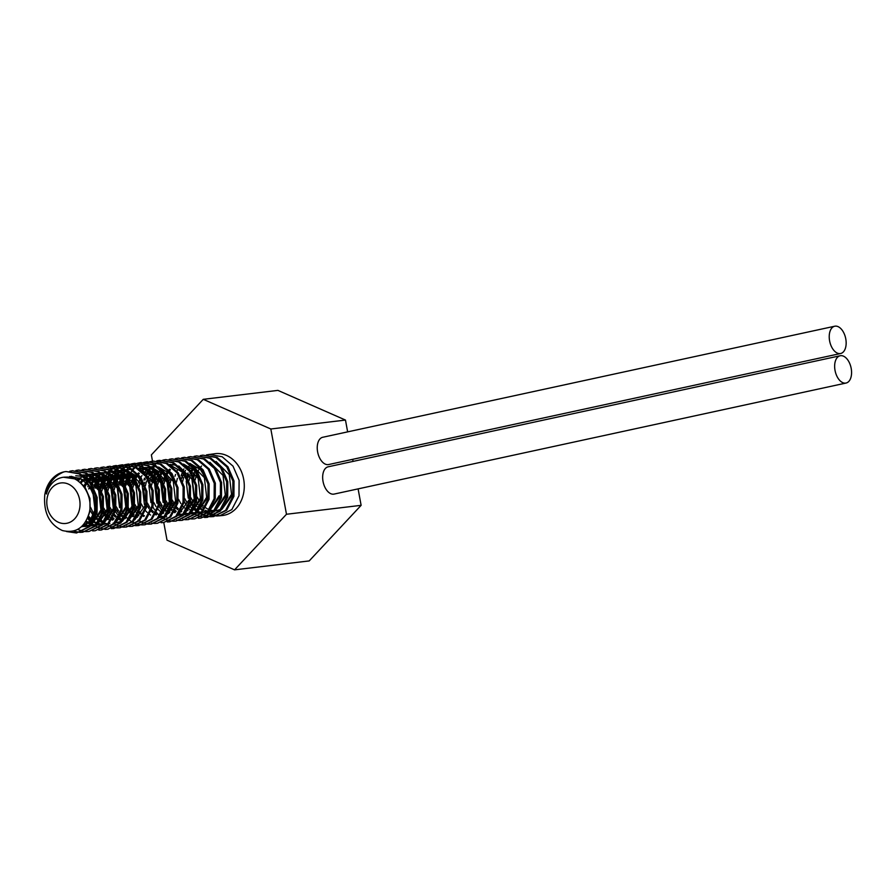<?xml version="1.0" encoding="UTF-8"?>
<svg xmlns="http://www.w3.org/2000/svg" width="896" height="896" viewBox="0 0 896 896"><rect width="100%" height="100%" fill="white"/><g stroke="black" fill="none" stroke-linecap="round" stroke-linejoin="round"><path stroke-width="1.34" d="M163.778 522.536L167.014 540.176L234.562 569.845L286.474 514.259L270.827 428.994L345.475 420.067L347.637 431.872M352.677 459.334L353.058 461.406M358.098 488.869L361.122 505.333L309.21 560.918L234.562 569.845M286.474 514.259L361.122 505.333M270.827 428.994L203.269 399.325L151.357 454.91L152.51 461.182M152.768 462.594L153.026 463.982M153.362 465.83L153.496 466.536M151.771 467.354L153.53 466.738M153.586 467.051L153.798 468.182M154.426 471.61L154.638 472.741M155.098 475.25L155.949 479.898M206.539 454.866L215.219 453.667A31.136 25.278 83.2 0 1 243.152 495.23A31.136 25.278 83.2 0 1 222.622 515.502L217.011 515.995M221.066 515.626A31.136 25.278 83.2 0 1 218.422 515.57M217.829 515.514A31.136 25.278 83.2 0 1 215.141 515.032M214.536 514.875A31.136 25.278 83.2 0 1 211.781 513.923M211.165 513.654A31.136 25.278 83.2 0 1 208.331 512.142M207.189 511.392A31.136 25.278 83.2 0 1 205.666 510.238M204.131 508.906A31.136 25.278 83.2 0 1 203 507.774M202.272 506.99A31.136 25.278 83.2 0 1 201.062 505.546M194.018 477.12A31.136 25.278 83.2 0 1 194.678 473.939M203.269 399.325L277.917 390.387L345.475 420.067M200.323 455.605L202.854 455.157L215.947 457.498L226.811 466.917L232.893 481.062L232.781 496.474L225.613 510.317L213.371 516.6L210.795 516.734M210.224 516.723L207.603 516.421M207.01 516.298L204.344 515.536M203.739 515.312L200.995 514.002M200.39 513.643L199.203 512.882M199.046 512.77L198.296 512.221M196.941 511.123L195.552 509.824M194.88 509.13L193.995 508.133M193.323 507.326L192.629 506.408M191.856 505.299L190.165 502.454M188.25 498.165L186.2 480.984M187.018 476.28L188.014 472.931M188.552 474.667L187.779 477.837M190.534 500.808L192.382 504.246M193.178 505.467L193.771 506.307M194.443 507.192L195.485 508.446M196.168 509.186L197.422 510.418M200.222 512.669L200.894 513.128M201.51 513.509L204.266 514.92M204.87 515.178L207.547 516.029M208.141 516.163L210.773 516.555M211.344 516.589L213.92 516.533M213.371 516.6L226.699 510.216L233.923 496.339L234.024 480.984L227.965 466.816L217.067 457.352L202.854 455.157M194.096 456.355L196.638 455.896L209.72 458.237L220.584 467.645L226.666 481.768L226.565 497.224L219.386 511.067L207.144 517.35L204.579 517.485M182.336 475.418L181.563 478.587M184.318 501.558L186.155 504.986M186.962 506.218L187.544 507.058M188.227 507.942L189.269 509.186M189.952 509.936L191.195 511.157M194.006 513.419L194.678 513.867M195.294 514.248L198.05 515.67M198.654 515.917L201.331 516.779M201.925 516.914L204.546 517.294M205.117 517.328L207.704 517.272M207.144 517.35L220.483 510.966L227.696 497.078L227.797 481.701L221.726 467.544L210.84 458.091L196.638 455.896M187.88 457.094L190.422 456.635L203.504 458.987L214.379 468.406L220.45 482.552L220.338 497.963L213.181 511.806L200.928 518.09L198.352 518.224M200.928 518.09L214.267 511.694L221.48 497.829L221.581 482.485L215.522 468.306L204.624 458.842L190.422 456.635M181.664 457.834L184.195 457.386L197.277 459.726L208.141 469.134L214.234 483.269L214.122 498.702L206.942 512.557L194.712 518.84L192.136 518.974M191.565 518.952L188.944 518.65M176.221 511.37L175.336 510.362M173.197 507.528L171.494 504.694M169.59 500.405L167.541 483.224M168.358 478.52L168.75 477.042M194.712 518.84L208.029 512.456L215.253 498.568L215.354 483.19L209.294 469.045L198.397 459.581L184.195 457.386M175.437 458.584L177.979 458.125L191.061 460.466L201.925 469.885L208.006 484.019L207.894 499.453L200.738 513.296L188.485 519.579L185.909 519.714M185.349 519.702L182.717 519.4M170.005 512.109L169.109 511.112M166.97 508.278L165.278 505.434M163.363 501.144L161.314 483.963M162.142 479.259L162.534 477.781M188.485 519.579L201.824 513.184L209.037 499.318L209.138 483.952L203.078 469.795L192.181 460.331L177.979 458.125M169.221 459.323L171.752 458.875L184.845 461.216L195.709 470.635L201.79 484.781L201.678 500.192L194.51 514.046L182.269 520.33L179.693 520.464M179.122 520.442L176.501 520.139M163.778 512.859L162.893 511.851M160.754 509.018L159.062 506.173M157.147 501.894L155.098 484.714M155.915 480.01L156.912 476.661M182.269 520.33L195.597 513.934L202.821 500.058L202.922 484.702L196.862 470.534L185.965 461.07L171.752 458.875M162.994 460.074L165.536 459.614L178.618 461.955L189.482 471.363L195.563 485.498L195.462 500.942L188.283 514.786L176.042 521.069L173.477 521.203M172.906 521.181L170.285 520.89M169.691 520.766L167.014 520.005M166.421 519.781L163.677 518.47M163.061 518.112L161.874 517.339M161.717 517.238L160.966 516.69M159.611 515.592L158.222 514.293M157.562 513.598L156.666 512.602M156.005 511.795L155.31 510.877M154.538 509.768L152.835 506.923M150.931 502.634L148.882 485.453M149.699 480.749L150.696 477.4M176.042 521.069L189.381 514.685L196.594 500.808L196.694 485.419L190.624 471.274L179.738 461.81L165.536 459.614M156.778 460.813L159.32 460.365L172.402 462.706L183.277 472.125L189.358 486.27L189.235 501.682L182.078 515.525L169.826 521.819L167.25 521.954M169.826 521.819L183.165 515.424L190.378 501.547L190.478 486.203L184.419 472.035L173.522 462.56L159.32 460.365M150.562 461.563L153.093 461.104L166.174 463.445L177.038 472.853L183.131 486.987L183.019 502.432L175.84 516.286L163.61 522.558L161.034 522.693M163.61 522.558L176.938 516.174L184.162 502.298L184.251 486.92L178.192 472.763L167.294 463.299L153.093 461.104M144.334 462.302L146.877 461.854L159.958 464.195L170.822 473.603L176.904 487.749L176.803 503.171L169.635 517.014L157.382 523.309L154.818 523.432M154.246 523.421L151.614 523.118M138.902 515.838L138.006 514.83M135.867 511.997L134.176 509.152M132.261 504.874L130.211 487.693M131.04 482.989L132.037 479.64M157.382 523.309L170.722 516.914L177.934 503.037L178.035 487.682L171.976 473.514L161.078 464.05L146.877 461.854M138.118 463.053L140.661 462.594L153.742 464.934L164.606 474.354L170.688 488.499L170.576 503.922L163.408 517.765L151.166 524.048L148.59 524.182M148.019 524.16L145.398 523.869M132.675 516.578L131.79 515.581M129.651 512.747L127.96 509.902M126.045 505.613L123.995 488.432M124.813 483.728L125.81 480.379M126.582 481.354L125.586 485.285M126.314 502.824L124.914 491.075M128.33 508.256L130.178 511.683M130.973 512.915L131.566 513.755M132.238 514.64L133.28 515.883M133.974 516.634L135.218 517.866M138.018 520.117L138.701 520.565M139.306 520.946L142.061 522.368M142.666 522.614L145.354 523.477M145.936 523.611L148.568 523.992M149.139 524.026L151.715 523.97M151.166 524.048L164.494 517.664L171.718 503.787L171.819 488.421L165.76 474.264L154.862 464.8L140.661 462.594M131.902 463.792L134.434 463.344L147.515 465.674L158.379 475.082L164.461 489.216L164.36 504.661L157.192 518.515L144.939 524.798L142.374 524.922M141.803 524.91L139.182 524.608M138.589 524.496L135.912 523.723M135.318 523.499L132.574 522.189M131.97 521.83L130.771 521.069M130.614 520.957L129.864 520.408M128.509 519.31L127.12 518.011M126.459 517.328L125.563 516.32M124.902 515.514L124.208 514.606M123.435 513.486L121.733 510.642M119.829 506.352L117.779 489.182M118.597 484.478L119.594 481.13M144.939 524.798L158.278 518.403L165.491 504.526L165.592 489.149L159.522 474.992L148.635 465.539L134.434 463.344M125.675 464.542L128.218 464.083L141.299 466.424L152.174 475.854L158.256 490L158.133 505.411L150.976 519.243L138.723 525.538L136.147 525.672M135.587 525.65L132.955 525.347M122.293 520.05L120.904 518.75M120.243 518.067L119.347 517.07M117.208 514.237L115.517 511.392M113.602 507.102L111.552 489.922M112.381 485.218L113.378 481.869M138.723 525.538L152.062 519.142L159.275 505.277L159.376 489.922L153.317 475.754L142.419 466.29L128.218 464.083M119.459 465.282L121.99 464.834L135.072 467.163L145.936 476.582L152.029 490.717L151.917 506.15L144.738 520.005L132.507 526.288L129.931 526.411M129.36 526.4L126.739 526.098M114.016 518.818L113.131 517.81M110.992 514.976L109.29 512.131M107.386 507.842L105.336 490.672M106.154 485.957L107.15 482.608M132.507 526.288L145.835 519.904L153.059 506.016L153.149 490.638L147.09 476.482L136.192 467.029L121.99 464.834M113.232 466.032L115.774 465.573L128.856 467.914L139.731 477.333L145.813 491.467L145.701 506.901L138.533 520.733L126.28 527.027L123.715 527.162M123.144 527.139L120.512 526.837M107.8 519.557L106.904 518.56M106.243 517.742L105.549 516.835M104.765 515.726L103.074 512.882M101.158 508.592L99.109 491.411M99.938 486.707L100.934 483.358M101.696 484.333L100.699 488.264M101.427 505.803L100.027 494.043M103.443 511.235L105.291 514.662M106.086 515.894L106.68 516.734M107.363 517.619L108.405 518.862M109.088 519.613L110.331 520.845M113.142 523.096L113.814 523.544M114.43 523.925L117.186 525.347M117.79 525.594L120.467 526.456M121.061 526.59L123.682 526.971M124.253 527.005L126.84 526.949M126.28 527.027L139.619 520.632L146.832 506.755L146.933 491.4L140.874 477.243L129.976 467.768L115.774 465.573M107.016 466.771L109.558 466.323L122.64 468.664L133.504 478.083L139.586 492.229L139.474 507.64L132.306 521.483L120.064 527.766L117.488 527.901M116.917 527.89L114.296 527.587M113.714 527.464L111.037 526.702M110.432 526.478L107.699 525.168M107.083 524.81L105.896 524.048M105.739 523.936L104.989 523.387M103.634 522.29L102.245 520.99M101.573 520.296L100.688 519.299M100.027 518.493L99.333 517.574M98.549 516.466L96.858 513.621M94.942 509.331L92.893 492.15M93.722 487.446L94.707 484.098M120.064 527.766L133.392 521.382L140.616 507.506L140.717 492.15L134.658 477.982L123.76 468.518L109.558 466.323M100.8 467.522L103.331 467.062L116.413 469.403L127.277 478.811L133.358 492.934L133.258 508.39L126.09 522.234L113.848 528.517L111.272 528.651M113.837 528.517L127.176 522.122L134.389 508.245L134.49 492.867L128.43 478.722L117.533 469.258L103.331 467.062M94.573 468.261L97.115 467.802L110.197 470.154L121.072 479.573L127.154 493.718L127.03 509.13L119.874 522.973L107.621 529.256L105.045 529.39M87.494 518.224L89.746 521.102M90.429 521.842L91.672 523.074M94.472 525.325L95.155 525.773M95.771 526.165L98.526 527.576M99.131 527.834L101.808 528.685M102.39 528.819L105.022 529.211M105.594 529.245L108.181 529.189M107.621 529.256L120.96 522.861L128.173 508.995L128.274 493.651L122.214 479.472L111.328 470.008L97.115 467.802M88.357 469L90.888 468.552L103.97 470.893L114.834 480.301L120.926 494.435L120.814 509.869L113.635 523.723L101.405 530.006L98.829 530.141M101.405 530.006L114.733 523.622L121.957 509.734L122.046 494.357L115.987 480.2L105.09 470.747L90.888 468.552M82.13 469.75L84.672 469.291L97.754 471.632L108.629 481.051L114.71 495.197L114.598 510.619L107.43 524.462L95.178 530.746L92.613 530.88M95.178 530.746L108.528 524.35L115.73 510.485L115.83 495.13L109.771 480.962L98.874 471.498L84.672 469.291M75.914 470.49L78.456 470.042L91.538 472.382L102.402 481.802L108.483 495.947L108.371 511.358L101.203 525.213L88.962 531.496L86.386 531.63M85.814 531.608L83.194 531.306M82.611 531.194L77.638 529.446M88.962 531.496L102.29 525.112L109.514 511.224L109.614 495.869L103.555 481.701L92.658 472.237L78.456 470.042M69.698 471.24L72.229 470.781L85.31 473.122L96.174 482.53L102.256 496.664L102.155 512.109L94.987 525.952L82.746 532.235L80.17 532.37M79.598 532.347L73.483 531.082M82.746 532.235L96.074 525.851L103.286 511.974L103.387 496.597L97.328 482.44L86.43 472.976L72.229 470.781M46.514 493.797L46.245 493.562C48.619 483.123 54.51 475.899 63.918 471.878L66.013 471.531L79.117 473.883L89.992 483.336L96.062 497.504L95.928 512.848L88.771 526.691L76.518 532.986L66.517 531.541M76.518 532.986L89.858 526.59L97.07 512.714L97.171 497.37L91.112 483.202L80.226 473.726L66.013 471.531M63.918 471.878A31.136 25.278 -96.8 0 0 45.394 491.803A31.136 25.278 -96.8 0 0 44.8 494.547C43.322 512.366 49.179 524.362 62.384 530.544C76.003 533.702 84.997 527.576 89.387 512.198C93.307 495.275 80.382 476.034 65.946 477.131A25.771 20.922 -96.8 0 0 63.459 477.243A25.771 20.922 -96.8 0 0 46.458 494.01L46.245 493.562M209.082 454.406L222.163 456.747L233.027 466.166L239.109 480.301L238.997 495.734L231.84 509.566L219.587 515.861M216.451 515.973L213.819 515.67M213.237 515.558L210.56 514.797M209.955 514.562L207.222 513.262M206.606 512.904L205.419 512.131M205.262 512.03L204.512 511.47M203.157 510.373L201.768 509.074M201.107 508.39L200.211 507.394M199.55 506.576L198.856 505.669M198.072 504.56L196.381 501.715M194.466 497.426L192.416 480.245M193.245 475.541L194.242 472.192M72.789 470.725L70.258 471.24M91.448 468.496L88.917 469.011M103.891 467.006L101.36 467.522M110.107 466.256L107.587 466.782M116.334 465.517L113.803 466.032M113.254 466.189L110.779 467.074M98.851 477.624L98.067 478.99M97.552 479.954L96.746 481.667M96.309 482.72L95.973 483.616M95.48 485.072L95.245 485.834M122.55 464.766L120.019 465.293M119.482 465.438L117.006 466.334M116.458 466.57L114.027 467.846M113.49 468.182L111.115 469.907M110.6 470.344L109.054 471.8M108.942 471.912L108.371 472.506M107.576 473.424L106.322 475.026M105.078 476.885L104.283 478.24M103.768 479.214L102.973 480.917M102.536 481.981L102.189 482.877M128.766 464.027L126.246 464.542M125.698 464.699L123.222 465.584M122.685 465.819L120.254 467.107M119.717 467.443L117.342 469.168M116.816 469.605L115.27 471.05M115.158 471.173L114.598 471.766M113.792 472.674L112.538 474.275M111.294 476.134L110.499 477.501M109.995 478.464L109.189 480.178M108.752 481.23L108.416 482.126M107.923 483.582L107.688 484.344M134.994 463.277L132.462 463.803M131.914 463.949L129.438 464.845M128.901 465.08L126.47 466.357M125.933 466.693L123.558 468.418M123.032 468.854L121.498 470.31M121.374 470.422L120.814 471.016M120.008 471.934L118.765 473.536M117.51 475.395L116.726 476.75M116.211 477.725L115.416 479.427M114.968 480.491L114.632 481.387M114.139 482.843L113.904 483.605M141.21 462.538L138.69 463.053M138.141 463.21L135.666 464.094M123.738 474.645L122.942 476.011M122.438 476.974L121.632 478.688M121.195 479.741L120.848 480.637M120.355 482.093L120.131 482.854M147.437 461.787L144.906 462.314M144.357 462.459L141.882 463.355M141.344 463.59L138.914 464.878M138.376 465.203L136.002 466.928M135.475 467.376L133.93 468.821M133.818 468.933L133.258 469.526M132.451 470.445L131.197 472.046M129.954 473.906L129.158 475.261M128.654 476.235L127.848 477.938M127.411 479.002L127.075 479.898M153.653 461.048L151.122 461.563M150.584 461.72L148.098 462.605M134.87 475.485L134.075 477.198M133.638 478.251L133.291 479.158M132.798 480.603L132.574 481.376M166.096 459.558L163.565 460.074M163.016 460.23L160.541 461.115M160.003 461.362L157.573 462.638M157.035 462.974L154.661 464.699M154.134 465.136L152.6 466.581M152.477 466.704L151.917 467.298M151.11 468.216L149.867 469.806M148.613 471.677L147.829 473.032M147.314 473.995L146.518 475.709M146.07 476.762L145.734 477.669M145.242 479.114L145.006 479.886M172.312 458.819L169.792 459.334M178.528 458.069L176.008 458.584M184.755 457.33L182.224 457.845M216.104 461.507L229.253 474.667L231.538 494.29L222.79 508.2M220.942 509.298L215.645 510.933L220.36 510.014M188.306 477.042L189.202 474.466M190.68 471.352L191.766 469.582M192.416 468.653L193.245 467.589M193.838 466.906L194.522 466.178M209.877 462.246L223.026 475.418L225.31 495.029L216.574 508.95M214.726 510.048L209.418 511.672L214.133 510.754M182.09 477.781L182.974 475.216M184.464 472.091L185.539 470.333M187.622 467.645L188.294 466.928M188.978 466.256L190.501 464.946M219.094 495.779L210.347 509.69M208.499 510.787L203.202 512.411L207.917 511.504M191.218 464.475L204.366 477.635L206.651 497.269L197.904 511.179M196.067 512.277L190.042 513.979M189.011 514.013L188.384 514.002M187.611 513.957L185.17 513.565M181.07 511.986L180.432 511.627M177.632 509.645L176.243 508.379M174.014 505.803L171.965 502.578M169.904 497.762L168.459 485.733M169.31 480.491L169.646 479.27M163.094 481.23L164.315 477.445M164.92 476.067L165.278 475.328M165.805 474.331L166.88 472.562M168.963 469.885L169.635 469.157M185.002 465.226L198.15 478.397L200.435 498.008L191.688 511.93M189.84 513.027L183.814 514.718M182.784 514.763L182.157 514.752M181.395 514.707L178.954 514.304M174.854 512.725L174.216 512.366M171.416 510.395L170.027 509.118M167.798 506.542L165.738 503.317M163.688 498.512L162.243 486.472M156.867 481.981L158.099 478.195M158.693 476.806L159.051 476.067M159.578 475.07L160.664 473.301M162.736 470.624L163.419 469.907M170.43 465.125L172.234 464.486M178.774 465.965L191.923 479.136L194.208 498.758L185.472 512.669M183.624 513.766L178.315 515.39L183.03 514.472M168.627 513.475L168 513.117M165.189 511.134L163.8 509.869M161.582 507.293L159.522 504.067M157.461 499.251L156.027 487.211M150.987 481.499L151.883 478.934M152.477 477.557L152.835 476.818M153.362 475.821L154.448 474.051M155.098 473.122L155.926 472.058M156.52 471.374L157.192 470.646M169.546 464.554L176.467 465.17M165.872 516.88L165.155 516.947M164.125 516.992L163.498 516.981M162.736 516.936L160.294 516.533M156.195 514.965L155.557 514.606M152.757 512.624L151.368 511.358M149.139 508.782L147.078 505.557M145.029 500.741L143.584 488.701M144.435 483.47L144.76 482.25M138.544 482.989L139.44 480.424M140.918 477.31L142.005 475.541M144.077 472.864L144.749 472.136M145.432 471.464L146.955 470.154M148.31 469.179L150.562 467.902M160.115 468.205L173.264 481.354L175.549 500.987L166.802 514.909M131.992 484.96L133.213 481.174M133.818 479.786L134.176 479.046M134.702 478.05L135.778 476.28M137.861 473.603L138.533 472.875M142.094 469.93L144.334 468.642M145.544 468.104L147.347 467.466M148.086 467.264L149.766 466.928M153.899 468.944L167.048 482.115L169.333 501.726L160.586 515.648M143.752 516.443L143.114 516.096M140.314 514.114L138.925 512.848M136.696 510.272L134.646 507.046M132.586 502.23L131.141 490.19M125.765 485.699L126.997 481.914M127.59 480.536L127.949 479.786M128.486 478.8L129.562 477.03M130.211 476.101L131.04 475.037M131.634 474.354L132.317 473.626M139.328 468.843L141.131 468.216M141.87 468.014L143.539 467.667M137.525 517.194L136.898 516.835M134.086 514.853L132.698 513.587M130.48 511.011L128.419 507.786M119.885 485.229L120.781 482.664M121.374 481.275L121.733 480.536M122.259 479.539L123.346 477.77M123.995 476.84L124.824 475.776M125.418 475.093L126.09 474.365M126.773 473.704L128.296 472.394M144.368 468.194L138.432 468.272L145.365 468.899M147.672 469.694L160.821 482.854L163.117 502.477M113.333 487.189L114.554 483.403M115.158 482.026L115.517 481.275M116.043 480.29L117.118 478.52M117.779 477.579L118.608 476.526M119.19 475.843L119.874 475.115M120.557 474.443L122.08 473.133M123.435 472.158L125.675 470.87M126.885 470.333L128.688 469.706M129.427 469.493L131.107 469.157M141.456 470.434L154.605 483.605L156.89 503.216M125.093 518.683L124.454 518.325M123.693 517.866L122.494 517.026M121.654 516.342L120.266 515.077M118.037 512.501L115.976 509.275M113.926 504.459L112.482 492.43M107.106 487.939L108.338 484.154M108.931 482.765L109.29 482.026M109.816 481.029L110.902 479.259M111.552 478.33L112.381 477.266M112.974 476.582L113.646 475.854M114.33 475.194L115.853 473.883M117.208 472.909L119.459 471.621M120.669 471.083L122.472 470.445M123.211 470.243L124.88 469.896M121.834 520.688L119.683 519.837M118.866 519.422L118.238 519.075M115.427 517.093L114.038 515.816M111.81 513.251L109.76 510.026M107.699 505.21L106.254 493.17M100.89 488.678L102.11 484.893M102.715 483.504L103.074 482.765M103.6 481.768L104.675 480.01M105.336 479.069L106.165 478.016M106.758 477.322L107.43 476.605M108.114 475.933L109.637 474.622M114.442 471.822L116.245 471.195M116.984 470.982L118.664 470.646M125.698 470.434L119.773 470.501L126.706 471.128M129.013 471.923L142.162 485.083L144.446 504.706M122.797 472.662L135.946 485.845L138.23 505.456L129.483 519.366M112.65 520.173L112.011 519.814M109.211 517.832L107.822 516.566M107.061 515.771L106.49 515.122M105.594 513.99L103.544 510.765M94.998 488.208L95.894 485.632M96.488 484.254L96.858 483.515M97.384 482.518L98.459 480.749M99.109 479.819L99.938 478.755M100.531 478.072L101.214 477.344M101.886 476.683L103.421 475.373M113.557 471.251L120.478 471.878M116.57 473.413L129.718 486.573L132.014 506.195L123.267 520.117M121.419 521.214L116.11 522.838M88.782 488.947L89.678 486.382M91.157 483.258L92.243 481.499M92.893 480.558L93.722 479.506M94.315 478.811L94.987 478.094M95.67 477.422L97.194 476.112M98.549 475.138L100.8 473.85M107.341 471.99L114.262 472.618M110.354 474.152L123.502 487.323L125.787 506.946L117.04 520.856M109.894 523.578L109.178 523.656M108.147 523.69L107.52 523.678M106.747 523.634L104.306 523.242M103.174 522.917L101.013 522.066M100.206 521.662L99.568 521.304M98.818 520.834L97.619 520.005M96.768 519.322L95.379 518.056M94.618 517.261L94.058 516.611M93.15 515.48L90.149 510.306M84.056 485.744L86.016 482.238M88.088 479.562L88.771 478.834M89.454 478.173L90.978 476.862M92.333 475.877L94.573 474.6M95.782 474.051L97.586 473.424M98.325 473.222L100.005 472.875M101.416 472.718L108.046 473.368M103.678 524.328L102.95 524.395M101.92 524.44L101.293 524.429M100.531 524.384L98.09 523.981M96.947 523.656L94.797 522.816M93.99 522.402L93.352 522.054M92.59 521.584L91.392 520.744M90.552 520.072L87.853 517.384M80.45 482.048L82.555 479.584M86.117 476.627L88.357 475.339M89.566 474.802L91.37 474.163M92.109 473.962L93.778 473.626M95.2 473.458L101.819 474.107M104.138 474.902L117.286 488.074L119.571 507.685M97.91 475.642L111.059 488.802L113.344 508.435L104.608 522.346M102.76 523.443L96.734 525.146M95.704 525.179L95.077 525.168M94.304 525.123L91.874 524.731M90.731 524.406L88.581 523.555M87.763 523.152L85.602 521.808M77.011 479.662L79.195 477.848M83.339 475.541L85.142 474.914M85.882 474.712L87.562 474.365M88.682 474.23L95.603 474.858M91.694 476.392L104.843 489.563L107.128 509.174L98.381 523.096M96.533 524.194L90.518 525.885M89.477 525.93L88.85 525.918M88.088 525.874L85.646 525.47M84.862 525.258L83.406 524.754M88.379 474.891L82.454 474.97L89.376 475.597M85.478 477.131L98.616 490.291L100.912 509.925L92.165 523.835M90.317 524.933L82.634 526.658M75.779 475.765L83.16 476.336M69.563 476.515L80.494 478.43L89.555 486.214L94.674 497.918L94.685 510.664L89.824 521.002L81.458 526.747M47.533 496.216A20.395 16.565 -96.8 0 0 58.486 522.312A20.395 16.565 -96.8 0 0 79.285 510.171A20.395 16.565 -96.8 0 0 68.331 484.075A20.395 16.565 -96.8 0 0 47.533 496.216M189.381 469.638L190.12 468.194M181.194 475.552L181.798 473.682M183.165 470.389L183.893 468.944M174.978 476.291L175.571 474.421M176.938 471.128L177.677 469.683M157.416 475.328L157.83 474.342M158.278 473.357L159.018 471.912M159.522 471.016L160.418 469.571M151.2 476.067L151.614 475.082M152.062 474.107L152.79 472.662M153.306 471.755L154.202 470.322M143.875 480.021L144.48 478.15M145.835 474.846L146.574 473.402M147.078 472.506L147.974 471.061M132.541 478.307L132.944 477.322M133.403 476.336L134.131 474.891M139.048 468.194L141.098 466.323M141.613 465.909L143.998 464.262M144.536 463.949L146.978 462.739M147.515 462.515L150.013 461.698M126.314 479.046L126.728 478.061M127.176 477.086L127.915 475.642M128.419 474.734L129.315 473.29M132.832 468.933L134.87 467.074M135.397 466.648L137.782 465.013M138.32 464.699L140.762 463.49M141.299 463.266L143.786 462.448M120.098 479.797L120.512 478.811M120.96 477.826L121.688 476.381M122.203 475.474L123.099 474.04M126.616 469.683L128.654 467.813M129.181 467.398L131.555 465.752M132.093 465.438L134.534 464.229M135.083 464.005L137.57 463.187M113.87 480.536L114.285 479.55M114.733 478.576L115.472 477.131M115.976 476.224L116.872 474.779M120.389 470.422L122.427 468.563M122.954 468.138L125.339 466.502M125.877 466.189L128.318 464.979M128.856 464.755L131.354 463.938M107.654 481.275L108.069 480.301M108.517 479.315L109.256 477.87M114.173 471.173L116.211 469.302M116.738 468.888L119.123 467.242M119.661 466.928L122.091 465.718M122.64 465.494L125.126 464.677M101.438 482.026L101.842 481.04M102.301 480.066L103.029 478.621M103.544 477.714L104.44 476.269M107.946 471.912L109.995 470.053M110.51 469.627L112.896 467.992M113.434 467.667L115.875 466.469M116.413 466.245L118.91 465.427M95.211 482.765L95.626 481.79M96.074 480.805L96.813 479.36M87.886 486.718L88.491 484.848M89.858 481.555L90.586 480.11M91.101 479.203L91.997 477.758M78.658 480.693L80.203 478.296M87.987 517.026L89.958 511.235L89.97 498.523L84.874 486.819L75.757 479.002L63.459 477.243M81.178 526.994L90.642 521.606L96.174 510.485L96.779 506.318M95.357 494.603L85.736 480.558L71.075 476.325M91.246 525.034L102.402 509.746L102.995 505.568M101.573 493.842L94.707 482.238L83.978 475.989M81.984 526.254L82.6 526.344M83.373 526.434L85.77 526.456M85.008 526.557L89.734 525.638M97.462 524.283L108.618 508.995L109.222 504.829M107.8 493.102L100.934 481.499L90.194 475.238M83.922 524.149L85.568 524.832M86.363 525.078L88.816 525.605M90.642 525.739L91.986 525.706M91.235 525.818L95.95 524.899M103.678 523.544L114.845 508.256L115.438 504.09M114.016 492.352L107.15 480.749L96.421 474.499M94.606 474.152L88.67 474.219M87.696 474.454L86.654 474.734M85.915 474.97L83.776 475.843M82.914 476.28L80.685 477.68M79.99 478.195L77.84 480.144M86.15 520.901L88.446 522.514M89.264 522.973L91.146 523.846M92.579 524.339L95.043 524.866M96.858 525L98.213 524.966M120.243 491.624L113.378 480.01L102.637 473.749M100.822 473.402L95.95 473.357M93.923 473.715L92.87 473.984M92.131 474.219L89.992 475.093M89.141 475.53L86.912 476.93M85.378 478.15L84.056 479.405M83.384 480.133L81.312 482.798M88.435 516.04L91.202 519.131M92.053 519.893L93.083 520.699M93.834 521.237L94.662 521.763M95.491 522.234L97.362 523.096M98.806 523.589L101.259 524.115M103.085 524.25L104.429 524.216M116.122 522.054L127.277 506.766L127.882 502.6M126.459 490.885L119.594 479.27L108.864 473.01M107.038 472.662L101.114 472.73M100.139 472.965L99.098 473.245M98.358 473.48L96.208 474.354M95.357 474.79L93.128 476.19M91.605 477.4L90.272 478.666M89.6 479.382L88.805 480.323M88.234 481.074L87.528 482.059M86.89 483.067L84.952 486.931M90.541 507.27L93.744 513.979M95.872 516.79L97.418 518.381M98.28 519.154L99.299 519.96M100.05 520.486L100.89 521.024M101.707 521.483L103.589 522.357M122.349 521.315L133.504 506.016L134.098 501.85M132.675 490.123L125.81 478.52L115.08 472.259M113.266 471.923L108.394 471.867M101.573 474.04L99.344 475.44M97.821 476.661L96.499 477.915M95.816 478.643L95.021 479.584M94.45 480.323L93.755 481.309M93.106 482.328L91.963 484.434M90.597 487.749L90.272 488.768M117.622 522.659L120.826 521.92M128.565 520.565L139.72 505.277L140.314 501.099M138.902 489.395L132.037 477.781L121.296 471.52M119.482 471.173L114.61 471.117M104.048 475.91L102.715 477.176M102.043 477.893L101.248 478.834M100.666 479.584L99.971 480.57M99.322 481.578L98.179 483.694M97.664 484.803L97.395 485.453M96.813 487.01L96.499 488.029M103.04 486.259L101.853 491.075M103.914 508.256L106.187 512.49M107.106 513.8L107.554 514.382M108.315 515.301L109.861 516.891M112.493 518.997L113.333 519.534M134.781 519.826L145.947 504.526L146.541 500.36M145.118 488.634L138.253 477.03L127.523 470.781M118.798 470.736L117.757 471.005M117.018 471.24L114.878 472.114M110.264 475.171L108.931 476.426M108.259 477.154L107.464 478.094M106.893 478.834L106.187 479.819M105.549 480.838L104.395 482.944M103.891 484.053L103.611 484.702M109.256 485.52L108.069 490.336M110.13 507.506L112.403 511.75M114.531 514.562L116.077 516.152M118.709 518.258L119.549 518.784M120.366 519.254L122.248 520.117M125.026 469.986L123.973 470.266M123.234 470.501L121.094 471.374M120.243 471.811L118.014 473.211M116.48 474.421L115.158 475.686M114.486 476.403L113.691 477.344M113.109 478.094L112.414 479.08M111.765 480.099L110.622 482.205M110.107 483.314L109.838 483.963M115.483 484.77L114.296 489.586M116.357 506.766L118.619 511M120.758 513.811L122.304 515.413M123.155 516.174L124.186 516.981M124.936 517.507L125.765 518.045M157.562 487.155L150.696 475.541L139.966 469.291M126.459 471.061L124.23 472.461M122.707 473.682L121.374 474.936M120.702 475.664L119.907 476.605M119.325 477.344L118.63 478.33M117.981 479.349L116.838 481.454M116.323 482.563L116.054 483.213M163.778 486.405L156.923 474.802L146.182 468.541M128.923 472.931L127.602 474.197M126.918 474.914L126.123 475.854M125.552 476.605L124.858 477.59M124.208 478.61L123.054 480.715M122.55 481.824L122.282 482.474M121.699 484.03L121.374 485.05M170.005 485.666L163.139 474.062L152.398 467.802M150.584 467.454L144.659 467.522M143.685 467.757L142.632 468.026M141.904 468.261L139.754 469.134M133.146 474.174L132.35 475.115M131.768 475.854L131.074 476.851M130.424 477.859L129.282 479.965M128.766 481.074L128.498 481.723M127.915 483.28L127.602 484.299M134.142 482.541L132.955 487.357M135.016 504.538L137.29 508.771M138.208 510.082L138.656 510.664M139.418 511.582L140.963 513.173M143.595 515.278L144.435 515.805M159.667 516.846L170.822 501.558M176.221 484.915L169.355 473.312L158.626 467.051M156.8 466.704L150.875 466.782M149.901 467.006L148.859 467.286M148.12 467.522L145.97 468.395M145.118 468.832L142.89 470.232M139.362 473.424L138.566 474.365M136.651 477.12L135.498 479.226M134.994 480.334L134.714 480.984M140.034 482.81L139.171 486.618M141.232 503.787L143.506 508.032M145.634 510.832L147.179 512.434M149.811 514.528L150.651 515.066M159.656 517.63L164.371 516.712M165.883 516.096L177.038 500.808M146.586 481.051L145.398 485.867M147.459 503.048L149.722 507.282M151.861 510.093L153.406 511.683M156.038 513.789L156.867 514.315M161.011 516.152L163.464 516.667M165.29 516.813L166.634 516.768M188.664 483.426L181.798 471.822L171.069 465.562M153.81 469.963L152.477 471.218M151.805 471.934L151.01 472.875M150.427 473.626L149.733 474.611M149.083 475.63L147.941 477.736M152.802 480.301L151.614 485.128M153.675 502.298L155.949 506.542M158.077 509.342L159.622 510.944M162.254 513.038L163.094 513.576M178.326 514.606L189.482 499.318M158.021 471.195L157.226 472.136M156.654 472.875L155.96 473.872M155.31 474.88L154.157 476.986M153.653 478.106L153.373 478.744M159.018 479.562L157.842 484.378M159.891 501.558L162.165 505.792M164.304 508.603L165.85 510.194M168.47 512.299L169.31 512.837M184.542 513.867L195.709 498.579M201.107 481.947L194.242 470.333L183.501 464.072M164.248 470.456L163.453 471.386M161.526 474.141L160.384 476.246M159.869 477.355L159.6 478.005M165.245 478.811L164.058 483.638M166.118 500.808L168.381 505.053M170.52 507.853L172.066 509.454M174.698 511.56L175.538 512.086M179.67 513.912L182.123 514.438M183.949 514.573L185.293 514.539M190.77 513.117L201.925 497.829M196.986 512.378L208.141 497.09L208.746 492.912M207.323 481.197L200.458 469.594L189.728 463.333M170.464 469.706L169.669 470.646M167.754 473.39L166.6 475.496M166.085 476.616L165.816 477.254M171.136 479.091L170.274 482.888M172.334 500.069L174.608 504.302M176.736 507.114L178.282 508.704M180.914 510.81L181.754 511.347M185.886 513.173L188.35 513.699M190.165 513.834L191.509 513.8M190.758 513.901L195.474 512.982M177.363 478.352L176.501 482.149M178.562 499.318L180.824 503.563M182.963 506.363L184.509 507.965M187.141 510.07L187.97 510.597M192.114 512.422L194.566 512.949M196.392 513.083L197.736 513.05M209.429 510.888L220.584 495.6L221.189 491.434M183.579 477.602L182.717 481.398M184.778 498.579L187.051 502.813M189.179 505.624L190.725 507.214M193.357 509.32L194.197 509.858M195.014 510.317L196.885 511.19M198.33 511.683L200.782 512.21M202.608 512.344L203.952 512.31M215.645 510.149L226.811 494.85L227.405 490.683M190.12 475.843L188.933 480.659M190.994 497.829L193.267 502.074M195.406 504.874L196.941 506.475M199.573 508.581L200.413 509.107M201.23 509.578L203.112 510.44M204.546 510.933L207.01 511.459M208.824 511.594L210.179 511.56M221.872 509.398L233.027 494.11L233.621 489.933M195.35 466.726L194.555 467.667M193.973 468.418L193.278 469.403M192.629 470.411L191.486 472.528M196.347 475.093L195.16 479.909M197.221 497.09L199.483 501.323M201.622 504.134L203.168 505.725M204.019 506.498L205.05 507.304M205.8 507.83L206.629 508.368M207.458 508.827L209.328 509.701M210.773 510.194L213.226 510.72M215.051 510.854L216.395 510.821M201.566 465.987L200.771 466.928M198.856 469.672L197.702 471.778M197.187 472.886L196.918 473.536M194.746 470.859L195.149 469.874M195.597 468.899L196.336 467.454M845.779 338.901A13.955 8.12 77.8 0 0 835.173 326.155A13.955 8.12 77.8 0 0 834.736 326.222A13.955 8.12 77.8 0 0 829.674 341.208A13.955 8.12 77.8 0 0 840.213 353.573A13.955 8.12 77.8 0 0 840.65 353.506A13.955 8.12 77.8 0 0 845.779 338.901M840.65 353.506L328.664 464.542A13.955 8.12 -102.2 0 1 328.216 464.621A13.955 8.12 -102.2 0 1 317.688 452.256A13.955 8.12 -102.2 0 1 322.739 437.27L834.736 326.222M851.2 368.435A13.955 8.12 77.8 0 0 840.594 355.69A13.955 8.12 77.8 0 0 840.157 355.757A13.955 8.12 77.8 0 0 835.094 370.742A13.955 8.12 77.8 0 0 845.634 383.118A13.955 8.12 77.8 0 0 846.07 383.04A13.955 8.12 77.8 0 0 851.2 368.435M846.07 383.04L334.085 494.088A13.955 8.12 -102.2 0 1 333.637 494.155A13.955 8.12 -102.2 0 1 323.109 481.79A13.955 8.12 -102.2 0 1 328.16 466.805L840.157 355.757M125.989 469.762L127.053 469.627M132.216 469.011L133.28 468.888M169.534 464.542L170.598 464.419M97.451 525.067L98.963 524.888M184.542 514.651L186.054 514.472M196.974 513.162L198.498 512.982"/></g></svg>
